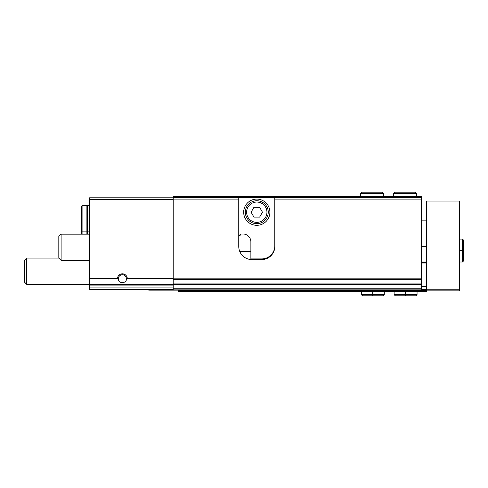 <?xml version="1.0" encoding="UTF-8"?>
<svg xmlns="http://www.w3.org/2000/svg" width="488" height="488" viewBox="0 0 488 488"><rect width="100%" height="100%" fill="white"/><g stroke="black" fill="none" stroke-linecap="round" stroke-linejoin="round"><path stroke-width="0.73" d="M127.295 278.288L126.398 279.258C126.422 283.711 118.377 283.705 118.407 279.258L117.504 278.288A4.917 4.917 0 0 1 127.295 278.288L173.203 278.288M173.203 197.786L89.627 197.786L89.627 284.528L173.203 284.528M240.919 234.002A13.109 13.109 0 0 0 240.157 235.314L238.754 235.314M421.321 288.249L173.203 288.249L173.203 289.884L421.321 289.884L421.321 279.453L173.203 279.453L173.203 199.098L238.754 199.098L238.754 246.458A13.109 13.109 0 0 0 251.869 259.567L261.696 259.567A13.109 13.109 0 0 0 274.811 246.458L274.811 199.098L421.321 199.098L421.321 197.457L274.811 197.457L274.811 199.098M421.321 279.453L421.321 199.098M238.754 199.098L238.754 197.457L173.203 197.457L173.203 196.475L274.811 196.475L274.811 197.457M173.203 199.098L173.203 197.457M238.754 197.457L238.754 196.475M421.321 197.457L421.321 196.475L274.811 196.475M89.627 284.528L89.627 289.561L173.203 289.561M173.203 288.249L173.203 279.453M118.407 279.258A4.032 4.032 0 0 1 122.14 274.72A4.032 4.032 0 0 1 126.398 279.258M125.166 281.674A4.032 4.032 0 0 1 124.672 282.07M89.627 284.315L26.694 284.315L26.694 258.091L58.816 258.091L58.816 236.46L61.11 234.167L61.11 260.391L89.627 260.391M26.694 284.315L24.4 282.021L24.4 260.391L26.694 258.091M82.088 234.167L82.088 205.649L81.429 206.308L81.429 231.214L82.088 231.873L86.894 231.873L86.894 234.167M82.088 205.649L86.894 205.649L86.894 231.873M86.894 230.562L87.382 230.562M89.627 205.649L87.382 205.649L87.382 231.873L89.627 231.873M81.429 234.167L81.429 229.25L81.429 234.167M87.382 231.873L87.382 234.167M274.811 245.806A13.109 13.109 0 0 1 261.696 258.914L251.869 258.914A13.109 13.109 0 0 1 250.881 258.878L250.881 241.871A7.869 7.869 0 0 0 243.018 234.002L238.754 234.002M243.671 212.207A13.109 13.109 0 0 0 263.337 223.559A13.109 13.109 0 0 0 263.337 200.855A13.109 13.109 0 0 0 243.671 212.207M238.754 197.622L274.811 197.622M246.623 212.207A10.163 10.163 0 0 0 261.861 221.009A10.163 10.163 0 0 0 261.861 203.411A10.163 10.163 0 0 0 246.623 212.207M259.622 207.29L253.943 207.29L251.106 212.207L253.943 217.123L259.622 217.123L262.459 212.207L259.622 207.29M245.311 212.207A11.474 11.474 0 0 0 262.52 222.144A11.474 11.474 0 0 0 262.52 202.27A11.474 11.474 0 0 0 245.311 212.207M178.449 290.872L148.95 290.872L148.95 289.561M426.561 290.872L459.336 290.872L459.336 201.062L426.561 201.062L426.561 291.525L178.449 291.525L178.449 289.884L148.95 289.884M421.321 286.608L426.561 286.608M421.321 262.355L426.561 262.355M421.321 262.026L426.561 262.026M178.449 290.543L426.561 290.543M421.321 289.597L426.561 289.597M89.627 234.167L61.11 234.167M405.473 291.525L405.473 294.636L394.115 294.636L395.262 295.789L415.91 295.789L417.057 294.636L405.699 294.636C405.674 296.106 405.644 296.106 405.62 294.636L405.62 291.525M405.699 291.525L405.699 294.636C405.674 296.106 405.644 296.106 405.62 294.636L405.552 294.636C405.528 296.106 405.498 296.106 405.473 294.636C405.498 296.106 405.528 296.106 405.552 294.636L405.552 291.525M372.698 291.525L372.698 294.636L361.34 294.636L362.486 295.789L383.135 295.789L384.282 294.636L372.923 294.636C372.899 296.106 372.869 296.106 372.844 294.636L372.844 291.525M372.923 291.525L372.923 294.636C372.899 296.106 372.869 296.106 372.844 294.636L372.777 294.636C372.753 296.106 372.722 296.106 372.698 294.636C372.722 296.106 372.753 296.106 372.777 294.636L372.777 291.525M459.336 250.667L462.453 250.667L462.453 262.026L463.6 260.879L463.6 240.23L462.453 239.083L462.453 250.442C463.923 250.466 463.923 250.496 462.453 250.521L459.336 250.521M459.336 250.442L462.453 250.442C463.923 250.466 463.923 250.496 462.453 250.521L462.453 250.588C463.923 250.612 463.923 250.643 462.453 250.667C463.923 250.643 463.923 250.612 462.453 250.588L459.336 250.588M393.462 196.475L393.462 193.364L394.603 192.211L415.257 192.211L416.404 193.364L393.462 193.364L393.462 196.475M360.681 196.475L360.681 193.364L361.828 192.211L382.476 192.211L383.629 193.364L360.681 193.364L360.681 196.475M126.99 278.855L173.203 278.855M89.627 278.855L117.815 278.855M89.627 278.288L117.504 278.288M421.321 278.819L173.203 278.819M89.627 199.427L173.203 199.427M89.627 287.92L173.203 287.92M89.627 285.096L173.203 285.096M250.881 251.54L239.779 251.54M421.321 284.571L173.203 284.571M421.321 283.931L173.203 283.931M426.561 289.231L459.336 289.231M421.321 263.008L426.561 263.008M86.894 206.961L87.382 206.961M426.561 220.137L421.321 220.137M426.561 246.623L421.321 246.623M58.816 258.091L61.11 260.391M394.115 291.525L394.115 294.636M417.057 291.525L417.057 294.636M405.516 295.789L395.262 295.789M361.34 291.525L361.34 294.636M384.282 291.525L384.282 294.636M372.734 295.789L362.486 295.789M459.336 262.026L462.453 262.026M459.336 239.083L462.453 239.083M463.6 260.879L463.6 240.23M416.404 196.475L416.404 193.364M383.629 196.475L383.629 193.364"/></g></svg>

